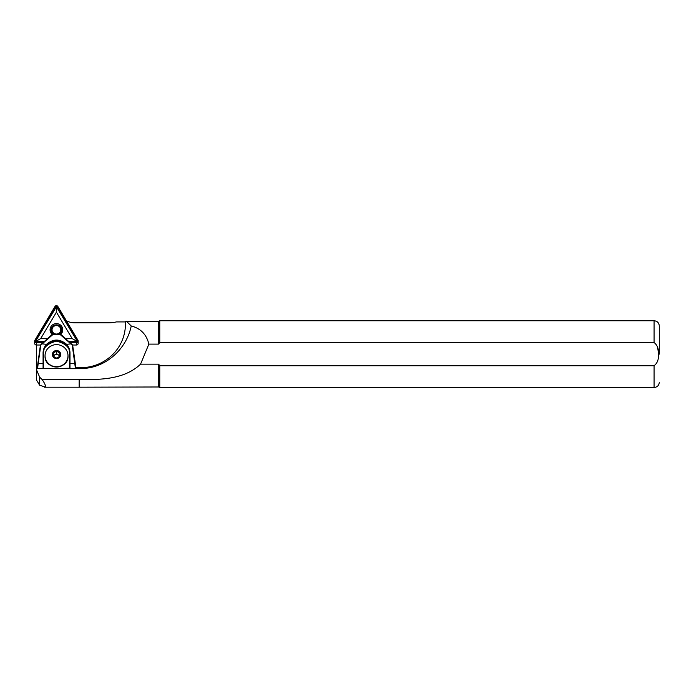 <?xml version="1.0" encoding="UTF-8"?>
<svg xmlns="http://www.w3.org/2000/svg" width="694" height="694" viewBox="0 0 694 694"><rect width="100%" height="100%" fill="white"/><g stroke="black" fill="none" stroke-linecap="round" stroke-linejoin="round"><path stroke-width="1.04" d="M53.455 356.334L53.507 355.415L56.735 353.845L58.244 354.799A3.132 3.019 -0 0 0 53.551 356.412M56.735 351.155L53.507 352.726L53.308 356.196L56.335 358.104L59.563 356.534L59.762 353.055L56.735 351.155L56.735 353.845M58.626 351.45A3.826 3.687 -0 0 0 53.334 352.517A3.826 3.687 -0 0 0 54.444 357.618A3.826 3.687 -0 0 0 59.736 356.543A3.826 3.687 -0 0 0 58.626 351.45M50.254 364.94A11.477 11.052 -0 0 0 68.003 355.684A11.477 11.052 -0 0 0 51.078 345.959A11.477 11.052 -0 0 0 50.254 364.94M659.3 354.131L659.3 325.972L659.3 354.131M657.739 347.998L658.12 350.834M42.247 379.67C45.023 383.799 45.986 386.237 45.153 387L39.662 385.265L36.609 380.208L36.609 370.006L39.662 377.163L42.247 379.67L79.368 379.445C100.908 379.939 124.634 379.314 140.561 364.15L158.64 364.15L159.759 365.747L654.086 365.747C657.513 362.979 658.901 359.102 658.259 354.131C658.901 349.143 657.513 345.274 654.086 342.515L159.759 342.515L158.64 344.111L148.872 344.111C146.512 334.43 140.63 328.383 131.227 325.98C126.49 349.394 105.054 368.844 80.573 368.488L75.386 368.488M69.574 368.488L43.496 368.488M158.64 344.111L158.64 321.27L125.328 321.443A44.85 43.522 180 0 1 125.423 324.185A44.85 43.522 180 0 1 80.573 367.699L75.802 367.699M79.159 379.67L79.159 387.191L44.468 387.191M36.609 380.208L36.609 345.022M126.464 321.27L131.227 325.98M158.64 364.15L158.64 386.983L79.159 387.191M79.368 379.445L79.368 386.983M66.572 321.131A1.666 1.622 0 0 1 66.936 321.062A17.732 17.203 180 0 0 74.726 322.814L108.394 322.814A35.463 34.414 180 0 0 116.453 321.912L125.31 321.912A44.85 43.522 180 0 1 125.423 324.558M125.328 321.443L125.31 321.912M37.268 367.699L36.609 367.699M37.684 368.488L36.609 368.488M140.561 364.15L148.872 344.111M654.086 342.515L654.086 320.749L159.759 320.749L159.759 342.515M159.759 365.747L159.759 387.504L654.086 387.504C657.253 387.2 658.988 385.456 659.3 382.29M75.473 368.705L75.316 363.456L72.723 345.673A2.082 2.013 0 0 0 72.133 344.536L61.193 334.725L60.014 334.404L71.838 344.71A1.666 1.605 180 0 1 72.306 345.621L75.473 368.705L69.99 368.705L69.99 363.717L75.316 363.456L69.99 363.396L69.99 353.012A13.455 12.969 0 0 0 66.208 343.998C59.753 338.793 53.299 338.793 46.862 343.998A13.455 12.969 0 0 0 43.08 353.012L43.08 363.396L38.17 363.396L40.755 345.621A1.666 1.605 180 0 1 41.232 344.71L53.056 334.404L51.877 334.725L40.937 344.536A2.082 2.013 0 0 0 40.347 345.673L37.198 368.306L43.496 368.67L43.496 353.125A13.039 12.561 180 0 1 47.157 344.389C53.403 339.444 59.649 339.444 65.913 344.389L71.404 343.834M43.496 368.67L69.157 368.245L69.99 368.705M61.115 334.664L60.014 334.404L61.115 334.664M53.056 334.404L60.838 334.664L53.056 334.404M43.08 353.012L43.496 353.957C42.759 347.902 47.105 343.634 56.535 341.144C65.965 343.634 70.311 347.902 69.574 353.957L69.574 368.67M37.597 368.705L38.17 363.396L43.08 363.717L43.08 368.705M47.157 344.389L41.666 343.834M59.554 356.534A3.132 3.019 -0 0 0 58.244 354.799L59.623 355.658M53.507 352.726L53.507 355.415M60.595 334.43A6.359 6.177 0 0 0 53.238 324.428A6.359 6.177 0 0 0 52.302 334.473M53.551 334.369A5.318 5.162 180 0 1 53.759 325.555A5.318 5.162 180 0 1 61.74 330.023A5.318 5.162 180 0 1 59.294 334.369M43.939 341.674L36.366 341.674L35.854 340.806L56.422 306.757L76.991 340.806L76.479 341.674L69.122 341.674M43.358 342.22L36.366 342.22A1.249 1.214 180 0 1 35.281 340.398L55.338 306.696A1.249 1.214 180 0 1 57.507 306.696L77.563 340.398A1.249 1.214 180 0 1 76.479 342.22L69.712 342.22M42.933 342.619L36.366 342.619A1.666 1.622 180 0 1 34.926 340.19L54.973 306.496A1.666 1.622 180 0 1 57.871 306.496L77.919 340.19A1.666 1.622 180 0 1 78.144 341.006L78.144 343.409A1.666 1.622 180 0 1 76.479 345.022L72.506 345.022M78.144 341.006A1.666 1.622 180 0 1 76.479 342.619L70.137 342.619M40.564 345.022L36.366 345.022A1.666 1.622 180 0 1 34.7 343.409L34.7 341.006M47.339 338.577L40.703 338.577L56.422 312.161L72.141 338.577L65.722 338.577M77.034 341.405L72.141 338.577M35.802 341.405L40.703 338.577M56.422 306.757L56.422 312.161M45.058 355.831A11.477 11.052 -0 0 0 61.992 365.703A11.477 11.052 -0 0 0 68.003 355.831M54.253 357.896A4.173 4.017 -0 0 0 60.022 356.733A4.173 4.017 -0 0 0 58.816 351.164A4.173 4.017 -0 0 0 53.039 352.335A4.173 4.017 -0 0 0 54.253 357.896M53.794 334.369A5.214 5.058 180 0 1 55.086 325.104A5.214 5.058 180 0 1 59.051 334.369M55.303 325.686A4.381 4.251 180 0 1 60.656 328.704A4.381 4.251 180 0 1 57.541 333.909A4.381 4.251 180 0 1 52.189 330.891A4.381 4.251 180 0 1 55.303 325.686M80.573 368.488L80.573 367.699M39.662 385.265L39.662 377.163M654.086 365.747L654.086 387.504M65.913 344.389A13.039 12.561 180 0 1 69.574 353.125L69.99 353.012M76.991 340.806L77.563 340.398M76.479 345.022L76.479 342.619M36.366 345.022L36.366 342.619M36.366 341.674L36.366 342.22M35.854 340.806L35.281 340.398M76.479 341.674L76.479 342.22M56.934 307.104L57.507 306.696M55.91 307.104L55.338 306.696M68.003 355.684L68.003 355.979C68.706 370.284 44.364 370.284 45.058 355.979L45.058 355.684M61.636 331.038L61.636 329.997C61.089 326.284 58.912 324.645 55.095 325.078C52.657 325.868 51.365 327.507 51.209 329.997L51.209 331.038M654.086 320.749C657.253 321.062 658.988 322.797 659.3 325.972M158.64 386.983L159.759 387.504M158.64 321.27L159.759 320.749M52.813 334.369L60.257 334.369"/></g></svg>
